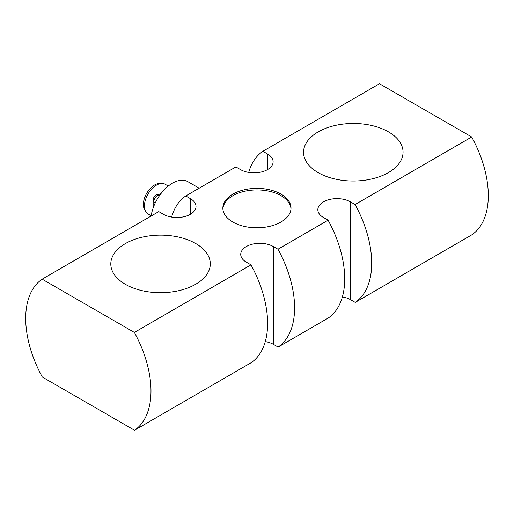 <?xml version="1.0" encoding="UTF-8"?>
<svg xmlns="http://www.w3.org/2000/svg" width="514" height="514" viewBox="0 0 514 514"><rect width="100%" height="100%" fill="white"/><g stroke="black" fill="none" stroke-linecap="round" stroke-linejoin="round"><path stroke-width="0.77" d="M145.166 210.47A15.902 9.181 -60 0 1 143.367 204.456A15.902 9.181 -60 0 1 149.233 189.666A15.902 9.181 -60 0 1 160.715 183.537M168.271 186.068L165.103 184.243A17.135 9.894 120 0 0 151.9 188.831A17.135 9.894 120 0 0 144.428 206.075A17.135 9.894 120 0 0 147.974 213.914L151.187 215.771M153.782 206.313L153.782 201.938A5.455 3.148 -60 0 1 157.637 195.262L161.377 193.103M158.325 194.864L158.119 194.748A4.086 2.358 120 0 0 156.205 194.883A4.086 2.358 120 0 0 154.83 195.995A4.086 2.358 120 0 0 153.468 198.359A4.086 2.358 120 0 0 153.191 199.811A4.086 2.358 120 0 0 153.789 201.655M151.148 216.028A30.667 17.707 -60 0 1 166.016 188.034A30.667 17.707 -60 0 1 187.809 181.641L199.175 188.201M171.618 217.094A88.594 51.059 59.9 0 1 185.76 195.975L235.875 166.941L240.539 169.633A19.082 11.038 -0.1 0 0 261.343 172.004A19.082 11.038 -0.1 0 0 273.114 161.788A19.082 11.038 -0.1 0 0 267.524 154.001L262.86 151.302L379.473 83.737L471.691 136.981L355.078 204.546A88.594 51.059 59.9 0 1 371.686 263.014A88.594 51.059 59.9 0 1 355.225 302.393L350.561 299.694A19.082 11.038 -0.1 0 0 342.382 296.906M248.718 172.421A88.594 51.059 59.9 0 1 262.86 151.302M355.225 302.393L471.839 234.821A88.594 51.059 -120.1 0 0 488.3 195.448A88.594 51.059 -120.1 0 0 471.691 136.981M355.078 204.546L350.407 201.854A19.082 11.038 -0.1 0 0 329.609 199.483A19.082 11.038 -0.1 0 0 317.838 209.699A19.082 11.038 -0.1 0 0 323.422 217.486L328.093 220.185L277.978 249.219A88.594 51.059 59.9 0 1 294.586 307.687A88.594 51.059 59.9 0 1 278.125 347.059L273.461 344.367A19.082 11.038 -0.1 0 0 265.282 341.579M278.125 347.059L328.24 318.025A88.594 51.059 -120.1 0 0 344.701 278.652A88.594 51.059 -120.1 0 0 328.093 220.185M277.978 249.219L273.307 246.527A19.082 11.038 -0.1 0 0 252.509 244.156A19.082 11.038 -0.1 0 0 240.738 254.372A19.082 11.038 -0.1 0 0 246.322 262.159L250.993 264.858L134.379 332.423A88.594 51.059 -120.1 0 1 150.987 390.891A88.594 51.059 -120.1 0 1 134.527 430.263L251.14 362.698A88.594 51.059 -120.1 0 0 267.601 323.325A88.594 51.059 -120.1 0 0 250.993 264.858M134.527 430.263L42.309 377.019A88.594 51.059 -120.1 0 1 25.7 318.551A88.594 51.059 -120.1 0 1 42.161 279.179L134.379 332.423M42.161 279.179L158.775 211.607L163.439 214.306A19.082 11.038 -0.1 0 0 184.243 216.677A19.082 11.038 -0.1 0 0 196.014 206.461A19.082 11.038 -0.1 0 0 190.424 198.667L185.76 195.975M388.475 131.86A49.749 28.771 179.9 0 1 403.047 152.163A49.749 28.771 179.9 0 1 372.361 178.801A49.749 28.771 179.9 0 1 318.121 172.62A49.749 28.771 179.9 0 1 303.556 152.317A49.749 28.771 179.9 0 1 334.241 125.679A49.749 28.771 179.9 0 1 388.475 131.86M195.725 243.54A49.749 28.771 179.9 0 1 210.297 263.843A49.749 28.771 179.9 0 1 179.611 290.481A49.749 28.771 179.9 0 1 125.371 284.3A49.749 28.771 179.9 0 1 110.806 263.997A49.749 28.771 179.9 0 1 141.491 237.359A49.749 28.771 179.9 0 1 195.725 243.54M232.829 222.042A34.072 19.705 179.9 0 1 222.851 208.131A34.072 19.705 179.9 0 1 243.874 189.891A34.072 19.705 179.9 0 1 281.017 194.119A34.072 19.705 179.9 0 1 291.001 208.029A34.072 19.705 179.9 0 1 269.978 226.269A34.072 19.705 179.9 0 1 232.829 222.042M222.883 208.915A34.072 19.705 179.9 0 1 244.503 191.311A34.072 19.705 179.9 0 1 281.023 195.686A34.072 19.705 179.9 0 1 290.975 208.812M153.782 201.938L155.312 202.824M267.55 169.594L267.524 154.001M350.407 201.854L350.561 299.694M273.307 246.527L273.461 344.367M190.45 214.267L190.424 198.667M157.637 195.262L159.154 196.142M154.83 195.995A6.817 6.817 0 0 0 153.468 198.359"/></g></svg>
